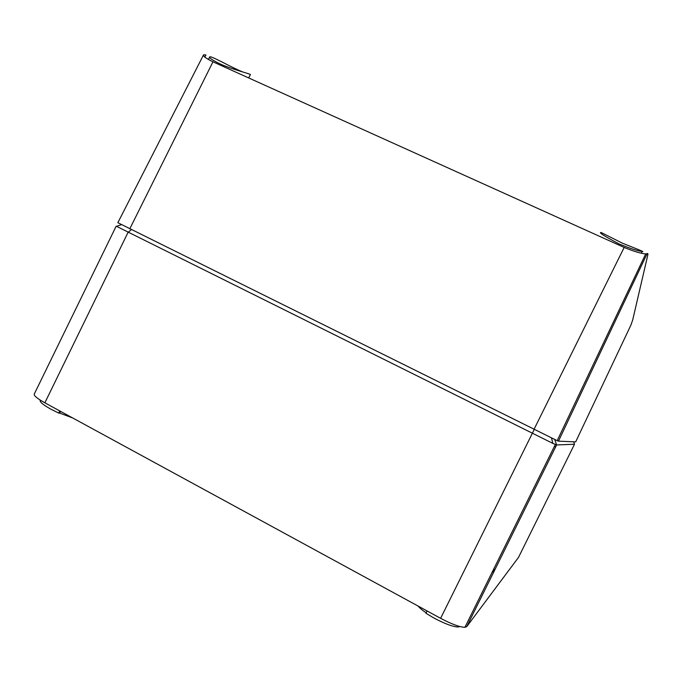 <?xml version="1.0" encoding="UTF-8"?>
<svg xmlns="http://www.w3.org/2000/svg" width="682" height="682" viewBox="0 0 682 682"><rect width="100%" height="100%" fill="white"/><g stroke="black" fill="none" stroke-linecap="round" stroke-linejoin="round"><path stroke-width="1.02" d="M459.83 626.528L458.278 626.988C453.155 626.886 445.056 623.911 433.974 618.054L425.943 613.263L427.094 610.953M426.165 612.82C422.26 610.177 419.575 607.918 418.092 606.051M60.57 411.374L59.718 413.122L72.676 417.964M59.743 410.922L58.703 413.07L59.718 413.122M58.703 413.07L50.843 409.166C42.915 404.733 39.386 401.715 40.247 400.121M518.508 557.39L466.727 626.647L464.911 627.304C459.779 627.15 451.68 624.158 440.615 618.318L44.859 402.815C36.717 398.254 33.23 395.228 34.415 393.744L116.128 226.271M573.647 441.8L574.5 444.246L556.597 444.954L552.829 443.377L116.486 226.313M495.371 568.728L491.91 572.735M558.473 441.16L575.668 441.885L630.824 325.271L632.674 320.054L647.636 255.767C648.122 253.695 647.934 253.022 647.082 253.747L558.473 441.16L557.194 440.666L117.858 222.707L203.551 54.833M204.83 57.109L205.921 54.952L203.56 54.833C202.665 55.958 205.802 58.285 212.963 61.815L624.166 247.438C634.098 251.505 641.285 253.653 645.718 253.875L647.082 253.747M250.371 74.594L250.422 74.5C249.723 73.758 232.204 69.359 220.209 63.98C212.324 60.101 208.82 57.731 209.698 56.853C211.241 55.847 226.441 64.662 238.427 70.118L242.511 71.874M619 243.909C604.133 236.015 598.191 232.221 601.183 232.519L622.666 243.303C638.574 249.535 645.07 252.272 642.146 251.53C637.568 250.899 629.853 248.359 619 243.909M555.796 446.574L554.253 446.684M574.5 444.246L518.473 557.467M466.727 626.647L556.597 444.954L554.73 439.54M534.185 429.583L440.615 618.318M44.859 402.815L128.02 232.434L131.345 229.672M212.963 61.815L129.759 228.879M624.166 247.438L533.955 429.472M458.662 626.195L458.278 626.988M555.336 444.493L464.911 627.304M551.516 438.032L552.829 443.377M121.405 224.676L116.29 226.381M645.718 253.875L557.194 440.666M208.419 59.522L209.698 56.853M248.7 77.944L250.422 74.5M641.31 253.175L642.146 251.53"/></g></svg>
